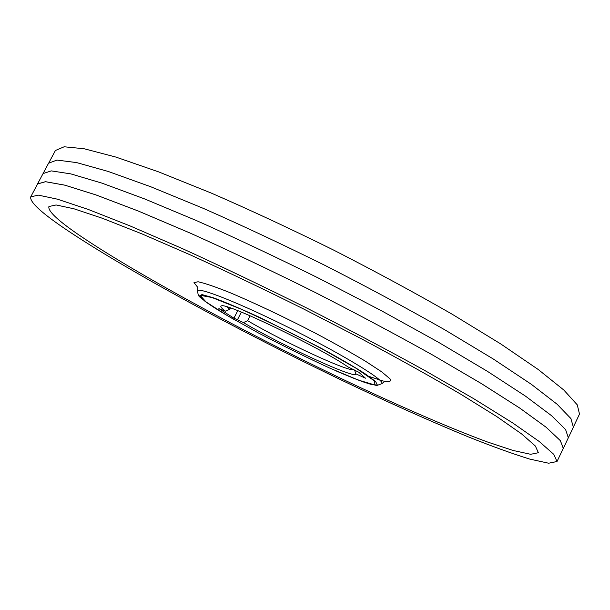 <?xml version="1.0" encoding="UTF-8"?>
<svg xmlns="http://www.w3.org/2000/svg" width="610" height="610" viewBox="0 0 610 610"><rect width="100%" height="100%" fill="white"/><g stroke="black" fill="none" stroke-linecap="round" stroke-linejoin="round"><path stroke-width="0.91" d="M48.892 162.695L55.419 150.495L64.134 146.781L84.149 148.756L115.854 157.06L158.783 171.936L211.365 193.118C250.435 210.107 291.191 229.101 333.655 250.092C375.821 271.663 415.372 293.059 452.3 314.295L500.657 343.88L538.195 369.477L563.762 389.981L577.281 404.865L579.5 414.083L573.591 426.596M64.225 228.262L63.051 227.454C40.336 211.899 29.57 201.689 30.752 196.832L38.399 195.139L57.393 199.165L88.221 209.428L130.456 226.081L182.611 248.705C221.537 266.463 262.323 285.938 304.962 307.135C347.403 328.729 387.358 349.858 424.819 370.522L474.077 398.902L512.629 422.89L539.248 441.51L553.804 454.366L557.006 461.511L548.634 463.219L529.663 459.071C512.583 453.764 492.11 446.36 468.251 436.851C430.256 421.19 388.6 402.57 343.277 380.983C239.036 331.024 125.317 269.658 64.225 228.262M77.417 233.927C57.264 219.996 47.763 210.862 48.914 206.531L56.097 204.968L73.917 208.773L102.732 218.403L142.1 233.943L190.556 254.988C226.661 271.465 264.458 289.521 303.948 309.156L361.677 338.924C398.666 358.718 431.72 377.163 460.825 394.251L496.769 416.584L521.68 433.977L535.359 446.017L538.386 452.712L530.654 454.297L513.033 450.454L487.436 441.975C447.633 427.274 394.281 403.889 337.986 377.01C239.6 329.796 132.446 271.755 77.417 233.927M557.006 461.511L563.266 448.373L560.346 440.656L546.087 427.236L519.758 408.09L481.488 383.652L432.475 354.928C395.15 334.105 355.302 312.892 312.922 291.305C270.321 270.154 229.535 250.809 190.564 233.264L138.287 211.037L95.846 194.88L64.774 185.165L45.498 181.711L37.568 183.976L30.752 196.832M48.541 163.244L56.944 160.072L76.662 162.603L108.13 171.433L150.883 186.805L203.374 208.391C242.422 225.593 283.215 244.732 325.755 265.792C368.021 287.386 407.709 308.729 444.804 329.819L493.429 359.084L531.257 384.247L557.113 404.239L570.899 418.567L573.362 427.206L568.322 437.774L565.607 429.57L551.562 415.692L525.462 396.119L487.405 371.322L438.598 342.332L381.425 310.734L319.343 278.534C276.795 257.443 236.024 238.205 197.022 220.835L144.654 198.936L102.061 183.168L70.783 173.88L51.263 170.884L43.058 173.598L48.541 163.244M37.317 184.441L37.523 183.938L45.491 181.688L64.782 185.15L95.869 194.88L138.31 211.037L190.587 233.264C229.558 250.809 270.337 270.154 312.93 291.298C355.294 312.884 395.135 334.089 432.452 354.913L481.473 383.629L519.75 408.067L546.095 427.221L560.376 440.649L563.32 448.38L563.038 448.846M206.005 301.912L200.08 295.27L211.929 297.497L240.63 308.965C266.921 320.86 294.233 334.265 322.553 349.179L356.339 368.425L374.67 381.082L374.875 384.979L358.566 380.16L330.01 368.211C306.639 357.468 282.781 345.717 258.434 332.969L227.019 315.416L206.005 301.912M226.92 306.83L229.81 309.262L225.57 311.237L218.868 308.591L233.95 318.153L243.428 322.591L247.599 320.677C283.147 341.73 348.867 372.237 353.808 369.629M225.57 311.237C221.224 308.019 219.852 306.235 221.453 305.885C225.799 302.217 321.02 347.974 347.791 366.808L358.794 372.237L365.466 378.192L355.897 373.884C357.376 380.213 282.849 345.923 243.428 322.591M354.54 369.973L355.897 373.884M230.473 307.966L229.81 309.262M247.599 320.677L250.092 315.767M235.269 320.204C221.842 312.549 211.876 306.327 205.372 301.538L199.356 295.957L201.986 294.584L213.614 297.855C225.7 302.369 241.125 308.927 259.898 317.52L319.411 347.311C337.978 357.407 353.083 366.137 364.742 373.518L375.615 381.517L377.384 385.108L370.491 384.231C362.004 381.563 350.514 377.11 336.018 370.88M197.724 287.318L193.995 282.628L198.067 281.759C204.731 283.185 215.269 286.776 229.673 292.518C253.615 302.552 284.344 317.093 314.463 332.679C333.96 343.026 350.948 352.527 365.421 361.189L381.662 371.818L390.003 378.833C391.582 381.601 389.218 382.302 382.905 380.953L369.027 376.416M213.332 307.005L204.968 301.256C198.822 295.598 198.281 297.596 197.648 291.008C197.709 286.372 241.629 303.833 293.486 329.941C345.367 356.011 385.581 380.861 381.89 383.675L376.767 385.52L365.817 382.798C362.553 381.723 354.288 378.719 337.948 371.719M570.449 417.972L570.243 418.498M363.842 376.713L363.476 377.445M237.763 310.658L233.95 318.153M241.346 312.091L237.366 319.93M37.523 183.938L43.066 173.583M563.32 448.38L568.329 437.766M385.032 381.296L381.936 383.614M197.671 290.932L197.686 287.066"/></g></svg>
